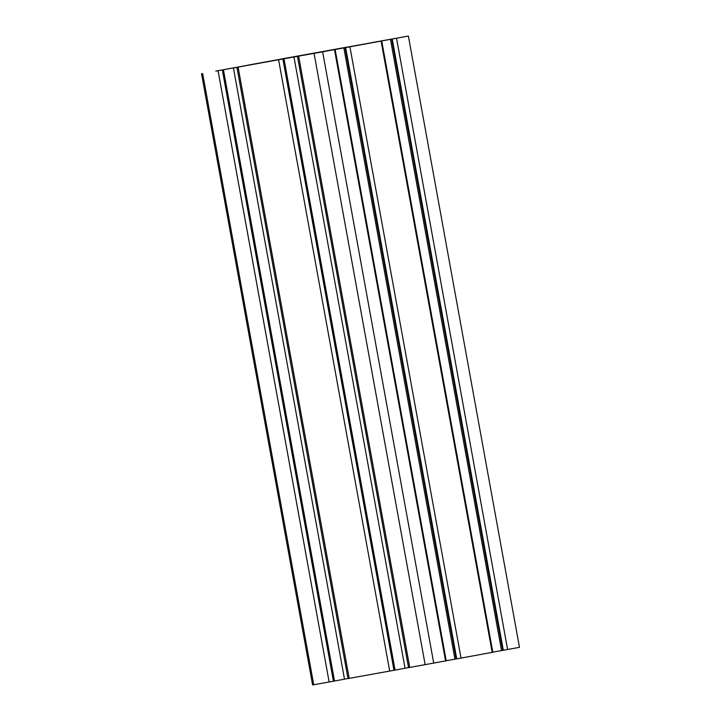 <?xml version="1.0" encoding="UTF-8"?>
<svg xmlns="http://www.w3.org/2000/svg" width="721" height="721" viewBox="0 0 721 721"><rect width="100%" height="100%" fill="white"/><g stroke="black" fill="none" stroke-linecap="round" stroke-linejoin="round"><path stroke-width="1.08" d="M326.361 51.128L311.039 53.922M408.546 667.61L405.049 668.241L293.961 56.968L238.101 67.089L349.189 678.371L348 678.578L236.912 67.305L238.101 67.089M222.338 69.928L333.426 681.201L329.137 681.985L218.048 70.712L223.42 69.73L215.786 71.1L236.912 67.305M280.857 59.14L218.048 70.712M280.848 59.095L373.009 42.467M381.724 40.953L492.813 652.226L492.182 652.352L381.094 41.07L381.724 40.953L364.168 44.116L396.523 38.231L507.611 649.504L503.33 650.288L392.242 39.015M507.611 649.504L519.471 647.323L408.383 36.05L373 42.422M364.628 44.017L350.848 46.514L364.628 44.017M304.073 54.931L290.293 57.428L304.073 54.931M257.469 63.511L243.689 66.008L257.469 63.511M318.024 52.597L304.244 55.084L318.024 52.597M334.49 49.65L445.578 660.923L446.218 660.806L335.13 49.533M445.578 660.923L409.744 667.448L298.656 56.175M297.467 56.382L408.555 667.664L409.744 667.448M405.049 668.241L393.981 670.287L282.893 59.005M278.603 59.789L389.691 671.062L393.981 670.287M389.691 671.062L349.189 678.371M347.991 678.533L344.494 679.164L233.406 67.891M223.42 69.73L334.508 681.003L344.494 679.164M334.508 681.003L333.877 681.12L222.789 69.847M333.426 681.201L333.877 681.12M329.137 681.985L312.617 684.95L201.529 73.677M391.656 39.114L502.744 650.396L503.33 650.288M502.744 650.396L501.555 650.603L390.467 39.331M492.803 652.172L501.546 650.585M492.182 652.352L461.016 658.084L349.928 46.811L330.768 50.317M345.638 47.595L456.726 658.868L461.016 658.084M456.726 658.868L456.141 658.967L345.053 47.694M343.863 47.91L454.951 659.183L456.141 658.967M454.951 659.165L446.209 660.751M347.053 47.108L248.637 65.025L347.062 47.18M326.352 51.074L330.759 50.272M381.094 41.07L349.928 46.811M408.383 36.05L396.523 38.231M293.961 56.968L298.882 56.121M308.498 54.381L298.873 56.076M308.498 54.345L311.03 53.886M433.727 663.113L322.638 51.831M313.734 684.761L202.646 73.488M425.147 664.672L314.068 53.39M283.335 58.924L394.423 670.206M283.975 58.807L395.063 670.079"/></g></svg>
